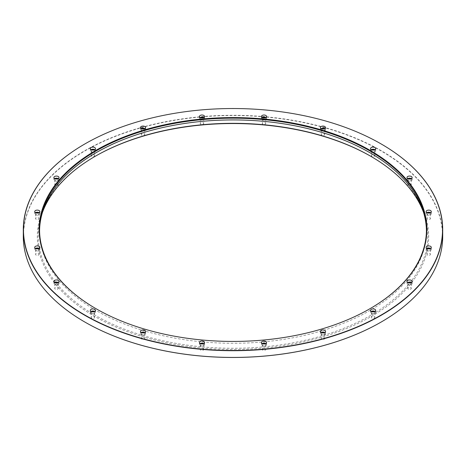 <?xml version="1.0" encoding="UTF-8"?>
<svg xmlns="http://www.w3.org/2000/svg" width="466" height="466" viewBox="0 0 466 466"><rect width="100%" height="100%" fill="white"/><g stroke="black" fill="none" stroke-linecap="round" stroke-linejoin="round"><path stroke-width="0.35" stroke-dasharray="2.33 1.75" d="M144.25 133.87A1.718 0.99 180 0 1 144.571 134.121A1.718 0.99 180 0 1 144.757 134.569A1.718 0.99 180 0 1 143.039 135.559A1.718 0.99 180 0 1 141.326 134.569A1.718 0.99 180 0 1 142.386 133.655A1.718 0.99 180 0 1 144.25 133.87M203.217 122.808A1.718 0.99 180 0 1 203.694 123.35A1.718 0.99 180 0 1 203.718 123.507A1.718 0.99 180 0 1 201.999 124.498A1.718 0.99 180 0 1 200.287 123.507A1.718 0.99 180 0 1 201.347 122.593A1.718 0.99 180 0 1 203.217 122.808M265.212 122.808A1.718 0.99 180 0 1 265.713 123.507A1.718 0.99 180 0 1 265.69 123.665A1.718 0.99 180 0 1 263.861 124.498A1.718 0.99 180 0 1 262.282 123.507A1.718 0.99 180 0 1 263.342 122.593A1.718 0.99 180 0 1 265.212 122.808M324.173 133.87A1.718 0.99 180 0 1 324.674 134.569A1.718 0.99 180 0 1 324.487 135.018A1.718 0.99 180 0 1 322.559 135.53A1.718 0.99 180 0 1 321.243 134.569A1.718 0.99 180 0 1 322.303 133.655A1.718 0.99 180 0 1 324.173 133.87M374.332 154.904A1.718 0.99 180 0 1 374.833 155.609A1.718 0.99 180 0 1 374.332 156.308A1.718 0.99 180 0 1 372.462 156.524A1.718 0.99 180 0 1 371.402 155.609A1.718 0.99 180 0 1 372.462 154.695A1.718 0.99 180 0 1 374.332 154.904M410.767 183.866A1.718 0.99 180 0 1 411.274 184.565A1.718 0.99 180 0 1 410.336 185.445A1.718 0.99 180 0 1 407.843 184.565A1.718 0.99 180 0 1 408.898 183.651A1.718 0.99 180 0 1 410.767 183.866M429.926 217.907A1.718 0.99 180 0 1 430.433 218.606A1.718 0.99 180 0 1 428.982 219.585A1.718 0.99 180 0 1 426.996 218.606A1.718 0.99 180 0 1 428.056 217.692A1.718 0.99 180 0 1 429.926 217.907M429.926 253.696A1.718 0.99 180 0 1 430.433 254.401A1.718 0.99 180 0 1 428.446 255.38A1.718 0.99 180 0 1 426.996 254.401A1.718 0.99 180 0 1 428.056 253.481A1.718 0.99 180 0 1 429.926 253.696M410.767 287.738A1.718 0.99 180 0 1 411.274 288.442A1.718 0.99 180 0 1 408.775 289.322A1.718 0.99 180 0 1 407.843 288.442A1.718 0.99 180 0 1 408.898 287.522A1.718 0.99 180 0 1 410.767 287.738M374.332 316.699A1.718 0.99 180 0 1 374.833 317.398A1.718 0.99 180 0 1 373.773 318.313A1.718 0.99 180 0 1 371.903 318.097A1.718 0.99 180 0 1 371.402 317.398A1.718 0.99 180 0 1 372.462 316.484A1.718 0.99 180 0 1 374.332 316.699M324.173 337.733A1.718 0.99 180 0 1 324.674 338.438A1.718 0.99 180 0 1 323.363 339.399A1.718 0.99 180 0 1 321.429 338.887A1.718 0.99 180 0 1 321.243 338.438A1.718 0.99 180 0 1 322.303 337.518A1.718 0.99 180 0 1 324.173 337.733M265.212 348.795A1.718 0.99 180 0 1 265.713 349.494A1.718 0.99 180 0 1 264.135 350.484A1.718 0.99 180 0 1 262.306 349.651A1.718 0.99 180 0 1 262.282 349.494A1.718 0.99 180 0 1 263.342 348.58A1.718 0.99 180 0 1 265.212 348.795M203.217 348.795A1.718 0.99 180 0 1 203.718 349.494A1.718 0.99 180 0 1 201.999 350.484A1.718 0.99 180 0 1 200.287 349.494A1.718 0.99 180 0 1 200.31 349.343A1.718 0.99 180 0 1 201.469 348.556A1.718 0.99 180 0 1 203.217 348.795M144.25 337.733A1.718 0.99 180 0 1 144.757 338.438A1.718 0.99 180 0 1 143.039 339.429A1.718 0.99 180 0 1 141.326 338.438A1.718 0.99 180 0 1 141.513 337.984A1.718 0.99 180 0 1 144.25 337.733M94.097 316.699A1.718 0.99 180 0 1 94.598 317.398A1.718 0.99 180 0 1 92.885 318.389A1.718 0.99 180 0 1 91.167 317.398A1.718 0.99 180 0 1 91.668 316.699A1.718 0.99 180 0 1 94.097 316.699M57.656 287.738A1.718 0.99 180 0 1 58.157 288.442A1.718 0.99 180 0 1 56.444 289.433A1.718 0.99 180 0 1 54.726 288.442A1.718 0.99 180 0 1 55.664 287.557A1.718 0.99 180 0 1 57.656 287.738M38.497 253.696A1.718 0.99 180 0 1 39.004 254.401A1.718 0.99 180 0 1 37.286 255.391A1.718 0.99 180 0 1 35.567 254.401A1.718 0.99 180 0 1 37.018 253.422A1.718 0.99 180 0 1 38.497 253.696M38.497 217.907A1.718 0.99 180 0 1 39.004 218.606A1.718 0.99 180 0 1 37.286 219.597A1.718 0.99 180 0 1 35.567 218.606A1.718 0.99 180 0 1 37.554 217.628A1.718 0.99 180 0 1 38.497 217.907M57.656 183.866A1.718 0.99 180 0 1 58.157 184.565A1.718 0.99 180 0 1 56.444 185.555A1.718 0.99 180 0 1 54.726 184.565A1.718 0.99 180 0 1 57.225 183.68A1.718 0.99 180 0 1 57.656 183.866M94.097 154.904A1.718 0.99 180 0 1 94.598 155.609A1.718 0.99 180 0 1 92.885 156.599A1.718 0.99 180 0 1 91.167 155.609A1.718 0.99 180 0 1 92.227 154.695A1.718 0.99 180 0 1 94.097 154.904M371.058 156.448A195.673 112.97 180 0 1 371.361 156.617A195.673 112.97 180 0 1 371.361 156.623A195.673 112.97 180 0 1 371.361 316.385A195.673 112.97 180 0 1 94.639 316.385A195.673 112.97 180 0 1 94.639 156.623A195.673 112.97 180 0 1 94.942 156.448M84.777 322.006A209.531 120.968 180 0 1 84.87 150.943A209.531 120.968 180 0 1 381.159 150.961A209.531 120.968 180 0 1 381.223 322.006M442.7 236.361A209.7 121.067 0 0 0 381.281 150.751A209.7 121.067 0 0 0 152.749 124.509A209.7 121.067 0 0 0 23.3 236.361M84.777 143.994A209.7 121.067 180 0 1 381.223 143.994M96.066 308.731A193.437 111.677 0 0 0 96.217 308.818L96.217 308.818A193.437 111.677 0 0 0 369.783 308.818A193.437 111.677 0 0 0 369.934 308.731M426.431 230.722A193.437 111.677 180 0 1 426.437 231.602A193.437 111.677 180 0 1 233 343.279A193.437 111.677 180 0 1 39.563 231.602A193.437 111.677 180 0 1 39.569 230.722M423.577 212.467A194.817 112.475 180 0 1 424.287 214.494A194.817 112.475 180 0 1 233 348.277A194.817 112.475 180 0 1 41.713 214.494A194.817 112.475 180 0 1 42.423 212.467M370.755 156.267L371.361 156.617M96.217 308.818L95.914 308.643L96.217 308.818M93.986 149.947A1.718 0.99 180 0 1 94.097 150.005A1.718 0.99 180 0 1 94.598 150.704A1.718 0.99 180 0 1 92.885 151.695A1.718 0.99 180 0 1 91.167 150.704A1.718 0.99 180 0 1 91.779 149.947M94.703 149.656L94.703 149.656A2.575 1.485 180 0 1 95.46 150.704A2.575 1.485 180 0 1 92.885 152.19A2.575 1.485 180 0 1 90.311 150.704A2.575 1.485 180 0 1 91.062 149.656M57.545 178.903A1.718 0.99 180 0 1 58.157 179.66A1.718 0.99 180 0 1 56.444 180.651A1.718 0.99 180 0 1 54.726 179.66A1.718 0.99 180 0 1 55.343 178.903M58.262 178.612A2.575 1.485 180 0 1 59.019 179.66A2.575 1.485 180 0 1 56.444 181.146A2.575 1.485 180 0 1 53.87 179.66A2.575 1.485 180 0 1 54.621 178.612M38.387 212.945A1.718 0.99 180 0 1 39.004 213.702A1.718 0.99 180 0 1 37.286 214.692A1.718 0.99 180 0 1 35.567 213.702A1.718 0.99 180 0 1 36.185 212.945M39.103 212.653A2.575 1.485 180 0 1 39.86 213.702A2.575 1.485 180 0 1 37.286 215.187A2.575 1.485 180 0 1 34.711 213.702A2.575 1.485 180 0 1 35.468 212.653M38.387 248.739A1.718 0.99 180 0 1 39.004 249.496A1.718 0.99 180 0 1 37.286 250.487A1.718 0.99 180 0 1 35.567 249.496A1.718 0.99 180 0 1 36.185 248.739M39.103 248.448A2.575 1.485 180 0 1 39.86 249.496A2.575 1.485 180 0 1 37.286 250.982A2.575 1.485 180 0 1 34.711 249.496A2.575 1.485 180 0 1 35.468 248.448M57.545 282.78A1.718 0.99 180 0 1 58.157 283.538A1.718 0.99 180 0 1 56.444 284.528A1.718 0.99 180 0 1 54.726 283.538A1.718 0.99 180 0 1 55.343 282.78M58.262 282.489A2.575 1.485 180 0 1 59.019 283.538A2.575 1.485 180 0 1 56.444 285.023A2.575 1.485 180 0 1 53.87 283.538A2.575 1.485 180 0 1 54.621 282.489M93.986 311.737A1.718 0.99 180 0 1 94.598 312.494A1.718 0.99 180 0 1 92.885 313.484A1.718 0.99 180 0 1 91.167 312.494A1.718 0.99 180 0 1 91.668 311.795A1.718 0.99 180 0 1 91.779 311.737M91.062 311.445L91.062 311.445A2.575 1.485 180 0 0 90.311 312.494A2.575 1.485 180 0 0 92.885 313.979A2.575 1.485 180 0 0 95.46 312.494A2.575 1.485 180 0 0 94.703 311.445M144.145 332.776A1.718 0.99 180 0 1 144.757 333.534A1.718 0.99 180 0 1 143.039 334.524A1.718 0.99 180 0 1 141.326 333.534A1.718 0.99 180 0 1 141.513 333.085A1.718 0.99 180 0 1 141.938 332.776M144.862 332.485A2.575 1.485 180 0 1 145.613 333.534A2.575 1.485 180 0 1 143.039 335.019A2.575 1.485 180 0 1 140.464 333.534A2.575 1.485 180 0 1 140.749 332.858A2.575 1.485 180 0 1 141.221 332.485M203.106 343.832A1.718 0.99 180 0 1 203.718 344.595A1.718 0.99 180 0 1 201.999 345.586A1.718 0.99 180 0 1 200.287 344.595A1.718 0.99 180 0 1 200.31 344.438A1.718 0.99 180 0 1 200.898 343.832M203.823 343.541A2.575 1.485 180 0 1 204.574 344.595A2.575 1.485 180 0 1 201.999 346.081A2.575 1.485 180 0 1 199.431 344.595A2.575 1.485 180 0 1 199.46 344.362A2.575 1.485 180 0 1 200.182 343.541M265.102 343.832A1.718 0.99 180 0 1 265.713 344.595A1.718 0.99 180 0 1 264.135 345.58A1.718 0.99 180 0 1 262.306 344.747A1.718 0.99 180 0 1 262.282 344.595A1.718 0.99 180 0 1 262.894 343.832M265.818 343.541A2.575 1.485 180 0 1 266.569 344.595A2.575 1.485 180 0 1 264.199 346.075A2.575 1.485 180 0 1 261.455 344.828A2.575 1.485 180 0 1 261.426 344.595A2.575 1.485 180 0 1 262.177 343.541M324.062 332.776A1.718 0.99 180 0 1 324.674 333.534A1.718 0.99 180 0 1 323.363 334.495A1.718 0.99 180 0 1 321.429 333.982A1.718 0.99 180 0 1 321.243 333.534A1.718 0.99 180 0 1 321.855 332.776M324.779 332.485A2.575 1.485 180 0 1 325.536 333.534A2.575 1.485 180 0 1 323.561 334.978A2.575 1.485 180 0 1 320.666 334.209A2.575 1.485 180 0 1 320.387 333.534A2.575 1.485 180 0 1 321.138 332.485M374.221 311.737A1.718 0.99 180 0 1 374.833 312.494A1.718 0.99 180 0 1 373.773 313.408A1.718 0.99 180 0 1 371.903 313.193A1.718 0.99 180 0 1 371.402 312.494A1.718 0.99 180 0 1 372.014 311.737M374.938 311.445A2.575 1.485 180 0 1 375.689 312.494A2.575 1.485 180 0 1 374.099 313.868A2.575 1.485 180 0 1 371.297 313.542A2.575 1.485 180 0 1 370.54 312.494A2.575 1.485 180 0 1 371.297 311.445M410.657 282.78A1.718 0.99 180 0 1 411.274 283.538A1.718 0.99 180 0 1 408.775 284.417A1.718 0.99 180 0 1 407.843 283.538A1.718 0.99 180 0 1 408.455 282.78M411.379 282.489A2.575 1.485 180 0 1 412.13 283.538A2.575 1.485 180 0 1 408.391 284.86A2.575 1.485 180 0 1 406.981 283.538A2.575 1.485 180 0 1 407.738 282.489M429.815 248.739A1.718 0.99 180 0 1 430.433 249.496A1.718 0.99 180 0 1 428.446 250.475A1.718 0.99 180 0 1 426.996 249.496A1.718 0.99 180 0 1 427.613 248.739M430.532 248.448A2.575 1.485 180 0 1 431.289 249.496A2.575 1.485 180 0 1 428.312 250.964A2.575 1.485 180 0 1 426.14 249.496A2.575 1.485 180 0 1 426.897 248.448M429.815 212.945A1.718 0.99 180 0 1 430.433 213.702A1.718 0.99 180 0 1 428.982 214.68A1.718 0.99 180 0 1 426.996 213.702A1.718 0.99 180 0 1 427.613 212.945M430.532 212.653A2.575 1.485 180 0 1 431.289 213.702A2.575 1.485 180 0 1 429.116 215.17A2.575 1.485 180 0 1 426.14 213.702A2.575 1.485 180 0 1 426.897 212.653M410.657 178.903A1.718 0.99 180 0 1 411.274 179.66A1.718 0.99 180 0 1 410.336 180.546A1.718 0.99 180 0 1 407.843 179.66A1.718 0.99 180 0 1 408.455 178.903M411.379 178.612A2.575 1.485 180 0 1 412.13 179.66A2.575 1.485 180 0 1 410.727 180.983A2.575 1.485 180 0 1 406.981 179.66A2.575 1.485 180 0 1 407.738 178.612M374.221 149.947A1.718 0.99 180 0 1 374.833 150.704A1.718 0.99 180 0 1 374.332 151.403A1.718 0.99 180 0 1 372.462 151.619A1.718 0.99 180 0 1 371.402 150.704A1.718 0.99 180 0 1 372.014 149.947M374.938 149.656A2.575 1.485 180 0 1 375.689 150.704A2.575 1.485 180 0 1 374.938 151.753A2.575 1.485 180 0 1 372.13 152.079A2.575 1.485 180 0 1 370.54 150.704A2.575 1.485 180 0 1 371.297 149.656M324.062 128.907A1.718 0.99 180 0 1 324.674 129.665A1.718 0.99 180 0 1 324.487 130.113A1.718 0.99 180 0 1 322.559 130.626A1.718 0.99 180 0 1 321.243 129.665A1.718 0.99 180 0 1 321.855 128.907M324.779 128.616A2.575 1.485 180 0 1 325.536 129.665A2.575 1.485 180 0 1 325.251 130.34A2.575 1.485 180 0 1 322.361 131.109A2.575 1.485 180 0 1 320.387 129.665A2.575 1.485 180 0 1 321.138 128.616M265.102 117.846A1.718 0.99 180 0 1 265.713 118.603A1.718 0.99 180 0 1 265.69 118.76A1.718 0.99 180 0 1 263.861 119.593A1.718 0.99 180 0 1 262.282 118.603A1.718 0.99 180 0 1 262.894 117.846M265.818 117.554A2.575 1.485 180 0 1 266.569 118.603A2.575 1.485 180 0 1 266.54 118.836A2.575 1.485 180 0 1 263.797 120.088A2.575 1.485 180 0 1 261.426 118.603A2.575 1.485 180 0 1 262.177 117.554M203.106 117.846A1.718 0.99 180 0 1 203.694 118.451A1.718 0.99 180 0 1 203.718 118.603A1.718 0.99 180 0 1 201.999 119.593A1.718 0.99 180 0 1 200.287 118.603A1.718 0.99 180 0 1 200.898 117.846M203.823 117.554A2.575 1.485 180 0 1 204.545 118.37A2.575 1.485 180 0 1 204.574 118.603A2.575 1.485 180 0 1 201.999 120.088A2.575 1.485 180 0 1 199.431 118.603A2.575 1.485 180 0 1 200.182 117.554M144.145 128.907A1.718 0.99 180 0 1 144.571 129.216A1.718 0.99 180 0 1 144.757 129.665A1.718 0.99 180 0 1 143.039 130.655A1.718 0.99 180 0 1 141.326 129.665A1.718 0.99 180 0 1 141.938 128.907M144.862 128.616A2.575 1.485 180 0 1 145.334 128.989A2.575 1.485 180 0 1 145.613 129.665A2.575 1.485 180 0 1 143.039 131.15A2.575 1.485 180 0 1 140.464 129.665A2.575 1.485 180 0 1 141.221 128.616M39.563 229.849L39.563 231.602M426.437 229.849L426.437 231.602M43.07 210.44L41.713 214.494M422.93 210.44L424.287 214.494M95.245 156.273L94.639 156.623M370.755 156.273L371.361 156.623M369.783 308.818L370.086 308.643M91.167 150.704L91.167 155.609M94.598 150.704L94.598 155.609M90.311 148.602L90.311 150.704M95.46 148.602L95.46 150.704M54.726 179.66L54.726 184.565M58.157 179.66L58.157 184.565M53.87 177.558L53.87 179.66M59.019 177.558L59.019 179.66M35.567 213.702L35.567 218.606M39.004 213.702L39.004 218.606M34.711 211.599L34.711 213.702M39.86 211.599L39.86 213.702M35.567 249.496L35.567 254.401M39.004 249.496L39.004 254.401M34.711 247.394L34.711 249.496M39.86 247.394L39.86 249.496M54.726 283.538L54.726 288.442M58.157 283.538L58.157 288.442M53.87 281.435L53.87 283.538M59.019 281.435L59.019 283.538M91.167 312.494L91.167 317.398M94.598 312.494L94.598 317.398M90.311 310.391L90.311 312.494M95.46 310.391L95.46 312.494M141.326 333.534L141.326 338.438M144.757 333.534L144.757 338.438M140.464 331.431L140.464 333.534M145.613 331.431L145.613 333.534M200.287 344.595L200.287 349.494M203.718 344.595L203.718 349.494M199.431 342.493L199.431 344.595M204.574 342.493L204.574 344.595M262.282 344.595L262.282 349.494M265.713 344.595L265.713 349.494M261.426 342.493L261.426 344.595M266.569 342.493L266.569 344.595M321.243 333.534L321.243 338.438M324.674 333.534L324.674 338.438M320.387 331.431L320.387 333.534M325.536 331.431L325.536 333.534M371.402 312.494L371.402 317.398M374.833 312.494L374.833 317.398M370.54 310.391L370.54 312.494M375.689 310.391L375.689 312.494M407.843 283.538L407.843 288.442M411.274 283.538L411.274 288.442M406.981 281.435L406.981 283.538M412.13 281.435L412.13 283.538M426.996 249.496L426.996 254.401M430.433 249.496L430.433 254.401M426.14 247.394L426.14 249.496M431.289 247.394L431.289 249.496M426.996 213.702L426.996 218.606M430.433 213.702L430.433 218.606M426.14 211.599L426.14 213.702M431.289 211.599L431.289 213.702M407.843 179.66L407.843 184.565M411.274 179.66L411.274 184.565M406.981 177.558L406.981 179.66M412.13 177.558L412.13 179.66M371.402 150.704L371.402 155.609M374.833 150.704L374.833 155.609M370.54 148.602L370.54 150.704M375.689 148.602L375.689 150.704M321.243 129.665L321.243 134.569M324.674 129.665L324.674 134.569M320.387 127.562L320.387 129.665M325.536 127.562L325.536 129.665M262.282 118.603L262.282 123.507M265.713 118.603L265.713 123.507M261.426 116.506L261.426 118.603M266.569 116.506L266.569 118.603M200.287 118.603L200.287 123.507M203.718 118.603L203.718 123.507M199.431 116.506L199.431 118.603M204.574 116.506L204.574 118.603M141.326 129.665L141.326 134.569M144.757 129.665L144.757 134.569M140.464 127.562L140.464 129.665M145.613 127.562L145.613 129.665"/><path stroke-width="0.7" d="M145.334 126.892A2.575 1.485 180 0 1 145.613 127.562A2.575 1.485 180 0 1 143.039 129.047A2.575 1.485 180 0 1 140.464 127.562A2.575 1.485 180 0 1 142.439 126.117A2.575 1.485 180 0 1 145.334 126.892M204.545 116.273A2.575 1.485 180 0 1 204.574 116.506A2.575 1.485 180 0 1 201.999 117.991A2.575 1.485 180 0 1 199.431 116.506A2.575 1.485 180 0 1 201.801 115.02A2.575 1.485 180 0 1 204.545 116.273M266.54 116.733A2.575 1.485 180 0 1 263.797 117.985A2.575 1.485 180 0 1 261.426 116.506A2.575 1.485 180 0 1 264.001 115.02A2.575 1.485 180 0 1 266.569 116.506A2.575 1.485 180 0 1 266.54 116.733M325.251 128.237A2.575 1.485 180 0 1 322.361 129.006A2.575 1.485 180 0 1 320.387 127.562A2.575 1.485 180 0 1 322.961 126.076A2.575 1.485 180 0 1 325.536 127.562A2.575 1.485 180 0 1 325.251 128.237M374.938 149.656A2.575 1.485 180 0 1 372.13 149.976A2.575 1.485 180 0 1 370.54 148.602A2.575 1.485 180 0 1 373.115 147.116A2.575 1.485 180 0 1 375.689 148.602A2.575 1.485 180 0 1 374.938 149.656A2.575 1.485 180 0 0 371.297 149.656M410.727 178.886A2.575 1.485 180 0 1 406.981 177.558A2.575 1.485 180 0 1 409.556 176.072A2.575 1.485 180 0 1 412.13 177.558A2.575 1.485 180 0 1 410.727 178.886M429.116 213.067A2.575 1.485 180 0 1 426.14 211.599A2.575 1.485 180 0 1 428.714 210.114A2.575 1.485 180 0 1 431.289 211.599A2.575 1.485 180 0 1 429.116 213.067M428.312 248.861A2.575 1.485 180 0 1 426.14 247.394A2.575 1.485 180 0 1 428.714 245.908A2.575 1.485 180 0 1 431.289 247.394A2.575 1.485 180 0 1 428.312 248.861M408.391 282.757A2.575 1.485 180 0 1 406.981 281.435A2.575 1.485 180 0 1 409.556 279.95A2.575 1.485 180 0 1 412.13 281.435A2.575 1.485 180 0 1 408.391 282.757M371.297 311.445A2.575 1.485 180 0 1 370.54 310.391A2.575 1.485 180 0 1 373.115 308.906A2.575 1.485 180 0 1 375.689 310.391A2.575 1.485 180 0 1 374.099 311.766A2.575 1.485 180 0 1 371.297 311.445A2.575 1.485 180 0 1 374.938 311.445M320.666 332.107A2.575 1.485 180 0 1 320.387 331.431A2.575 1.485 180 0 1 322.961 329.945A2.575 1.485 180 0 1 325.536 331.431A2.575 1.485 180 0 1 323.561 332.875A2.575 1.485 180 0 1 320.666 332.107M261.455 342.726A2.575 1.485 180 0 1 261.426 342.493A2.575 1.485 180 0 1 264.001 341.007A2.575 1.485 180 0 1 266.569 342.493A2.575 1.485 180 0 1 264.199 343.972A2.575 1.485 180 0 1 261.455 342.726M199.46 342.26A2.575 1.485 180 0 1 202.203 341.013A2.575 1.485 180 0 1 204.574 342.493A2.575 1.485 180 0 1 201.999 343.978A2.575 1.485 180 0 1 199.431 342.493A2.575 1.485 180 0 1 199.46 342.26M140.749 330.755A2.575 1.485 180 0 1 143.639 329.986A2.575 1.485 180 0 1 145.613 331.431A2.575 1.485 180 0 1 143.039 332.916A2.575 1.485 180 0 1 140.464 331.431A2.575 1.485 180 0 1 140.749 330.755M91.062 309.342A2.575 1.485 180 0 1 93.87 309.022A2.575 1.485 180 0 1 95.46 310.391A2.575 1.485 180 0 1 92.885 311.876A2.575 1.485 180 0 1 90.311 310.391A2.575 1.485 180 0 1 91.062 309.342M55.273 280.113A2.575 1.485 180 0 1 59.019 281.435A2.575 1.485 180 0 1 56.444 282.92A2.575 1.485 180 0 1 53.87 281.435A2.575 1.485 180 0 1 55.273 280.113M36.884 245.926A2.575 1.485 180 0 1 39.86 247.394A2.575 1.485 180 0 1 37.286 248.879A2.575 1.485 180 0 1 34.711 247.394A2.575 1.485 180 0 1 36.884 245.926M37.688 210.131A2.575 1.485 180 0 1 39.86 211.599A2.575 1.485 180 0 1 37.286 213.084A2.575 1.485 180 0 1 34.711 211.599A2.575 1.485 180 0 1 37.688 210.131M57.609 176.235A2.575 1.485 180 0 1 59.019 177.558A2.575 1.485 180 0 1 56.444 179.043A2.575 1.485 180 0 1 53.87 177.558A2.575 1.485 180 0 1 57.609 176.235M94.703 147.553A2.575 1.485 180 0 1 95.46 148.602A2.575 1.485 180 0 1 92.885 150.087A2.575 1.485 180 0 1 90.311 148.602A2.575 1.485 180 0 1 91.901 147.233A2.575 1.485 180 0 1 94.703 147.553M95.914 308.643L95.914 308.643A193.868 111.927 180 0 1 95.92 150.355A193.868 111.927 180 0 1 370.08 150.355A193.868 111.927 180 0 1 370.086 308.643A193.868 111.927 180 0 1 95.914 308.643M84.841 315.039A209.531 120.968 0 0 0 381.159 315.039A209.531 120.968 0 0 0 381.159 143.959A209.531 120.968 0 0 0 84.841 143.959A209.531 120.968 0 0 0 84.841 315.039M94.942 156.448A195.673 112.97 180 0 1 371.058 156.448M381.223 322.006A209.531 120.968 180 0 1 381.159 322.041A209.531 120.968 180 0 1 84.841 322.041A209.531 120.968 180 0 1 84.777 322.006M23.3 229.639L23.3 236.361A209.7 121.067 0 0 0 84.719 321.971L84.719 321.971A209.7 121.067 0 0 0 381.281 321.971A209.7 121.067 0 0 0 442.7 236.361L442.7 229.639A209.7 121.067 180 0 1 313.251 341.491A209.7 121.067 180 0 1 84.719 315.249A209.7 121.067 180 0 1 23.3 229.639A209.7 121.067 180 0 1 84.719 144.029A209.7 121.067 180 0 1 84.777 143.994M381.223 143.994A209.7 121.067 180 0 1 381.281 144.029A209.7 121.067 180 0 1 442.7 229.639M369.934 308.731A193.437 111.677 0 0 0 426.437 229.849A193.437 111.677 0 0 0 369.783 150.879A193.437 111.677 0 0 0 158.976 126.67A193.437 111.677 0 0 0 39.563 229.849A193.437 111.677 0 0 0 96.066 308.731M39.569 230.722A193.437 111.677 180 0 1 43.07 210.44A193.437 111.677 180 0 1 176.317 124.824A193.437 111.677 180 0 1 369.783 152.632A193.437 111.677 180 0 1 422.93 210.44A193.437 111.677 180 0 1 426.431 230.722M42.423 212.467A194.817 112.475 180 0 1 95.245 156.273A194.817 112.475 180 0 1 370.755 156.267A194.817 112.475 180 0 1 370.755 156.273A194.817 112.475 180 0 1 423.577 212.467M91.779 149.947A1.718 0.99 180 0 1 93.986 149.947M91.062 149.656A2.575 1.485 180 0 1 94.703 149.656M55.343 178.903A1.718 0.99 180 0 1 57.225 178.781A1.718 0.99 180 0 1 57.545 178.903M54.621 178.612A2.575 1.485 180 0 1 57.609 178.338A2.575 1.485 180 0 1 58.262 178.612M36.185 212.945A1.718 0.99 180 0 1 37.554 212.723A1.718 0.99 180 0 1 38.387 212.945M35.468 212.653A2.575 1.485 180 0 1 37.688 212.234A2.575 1.485 180 0 1 39.103 212.653M36.185 248.739A1.718 0.99 180 0 1 37.018 248.518A1.718 0.99 180 0 1 38.387 248.739M35.468 248.448A2.575 1.485 180 0 1 36.884 248.029A2.575 1.485 180 0 1 39.103 248.448M55.343 282.78A1.718 0.99 180 0 1 55.664 282.652A1.718 0.99 180 0 1 57.545 282.78M54.621 282.489A2.575 1.485 180 0 1 55.273 282.215A2.575 1.485 180 0 1 58.262 282.489M91.779 311.737A1.718 0.99 180 0 1 93.986 311.737M91.062 311.445A2.575 1.485 180 0 1 94.703 311.445M141.938 332.776A1.718 0.99 180 0 1 144.145 332.776M141.221 332.485A2.575 1.485 180 0 1 144.862 332.485M200.898 343.832A1.718 0.99 180 0 1 203.106 343.832M200.182 343.541A2.575 1.485 180 0 1 203.823 343.541M262.894 343.832A1.718 0.99 180 0 1 265.102 343.832M262.177 343.541A2.575 1.485 180 0 1 265.818 343.541M321.855 332.776A1.718 0.99 180 0 1 324.062 332.776M321.138 332.485A2.575 1.485 180 0 1 324.779 332.485M372.014 311.737A1.718 0.99 180 0 1 374.221 311.737M408.455 282.78A1.718 0.99 180 0 1 410.657 282.78M407.738 282.489A2.575 1.485 180 0 1 411.379 282.489M427.613 248.739A1.718 0.99 180 0 1 429.815 248.739M426.897 248.448A2.575 1.485 180 0 1 430.532 248.448M427.613 212.945A1.718 0.99 180 0 1 429.815 212.945M426.897 212.653A2.575 1.485 180 0 1 430.532 212.653M408.455 178.903A1.718 0.99 180 0 1 410.657 178.903M407.738 178.612A2.575 1.485 180 0 1 411.379 178.612M372.014 149.947A1.718 0.99 180 0 1 374.221 149.947M321.855 128.907A1.718 0.99 180 0 1 324.062 128.907M321.138 128.616A2.575 1.485 180 0 1 324.779 128.616M262.894 117.846A1.718 0.99 180 0 1 265.102 117.846M262.177 117.554A2.575 1.485 180 0 1 265.818 117.554M200.898 117.846A1.718 0.99 180 0 1 203.106 117.846M200.182 117.554A2.575 1.485 180 0 1 203.823 117.554M141.938 128.907A1.718 0.99 180 0 1 144.145 128.907M141.221 128.616A2.575 1.485 180 0 1 144.862 128.616"/></g></svg>
